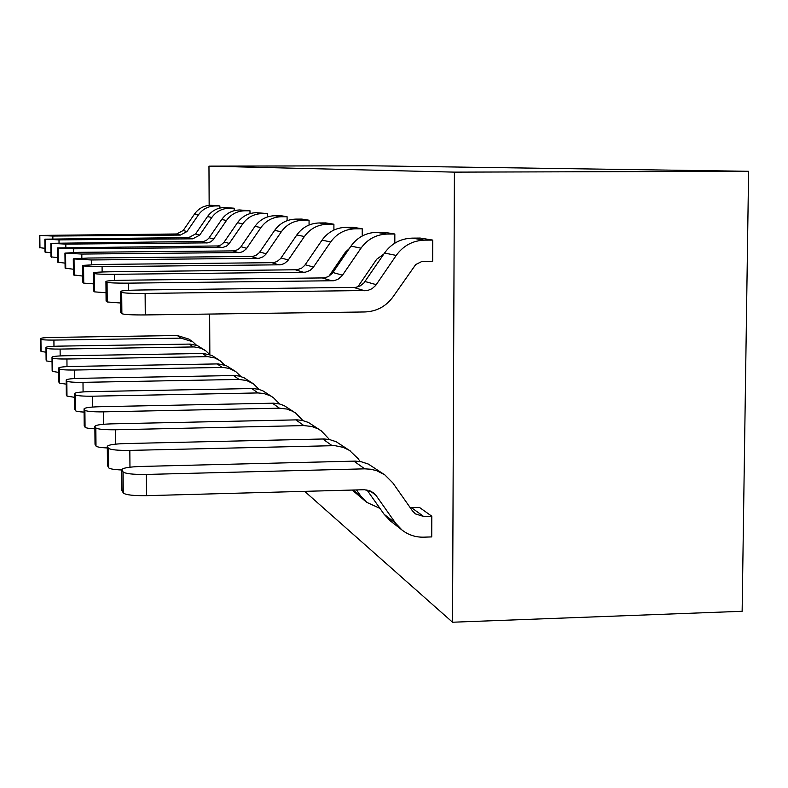 <?xml version="1.0" encoding="UTF-8"?>
<svg xmlns="http://www.w3.org/2000/svg" width="788" height="788" viewBox="0 0 788 788"><rect width="100%" height="100%" fill="white"/><g stroke="black" fill="none" stroke-linecap="round" stroke-linejoin="round"><path stroke-width="1.18" d="M304.661 491.348L452.539 622.225L742.138 611.291L748.6 171.301L370.311 165.776L208.968 166.15L209.155 205.353M44.936 248.319L39.548 247.649L39.42 235.425L176.689 233.977L183.2 230.5L194.597 213.912L198.527 214.73C202.624 209.106 208.121 206.18 215.026 205.954L219.862 205.924L219.872 208.062M194.597 213.912C198.635 208.377 204.053 205.501 210.859 205.274L215.026 205.954M50.934 252.771L44.985 252.012L44.837 239.168L188.716 237.602L195.542 233.967L207.49 216.572L211.814 217.458C216.109 211.558 221.881 208.495 229.111 208.249L234.184 208.219L234.184 210.682M207.49 216.572C211.726 210.76 217.399 207.737 224.521 207.5L229.111 208.249M57.603 257.676L51.003 256.839L50.836 243.315L203.767 241.414L206.545 240.271L208.79 238.272L221.704 219.497L226.481 220.482C231.002 214.277 237.06 211.046 244.654 210.79L249.983 210.76L249.993 213.607M221.704 219.497C226.146 213.39 232.115 210.219 239.591 209.963L244.654 210.79M65.04 263.133L57.672 262.197L57.504 247.924L217.931 245.945L220.926 244.96L223.841 242.527L237.444 222.738L242.763 223.831C247.521 217.291 253.903 213.883 261.911 213.607L267.526 213.578L267.536 216.917M237.444 222.738C242.123 216.306 248.407 212.957 256.277 212.691L261.911 213.607M73.392 269.23L65.118 268.166L64.971 253.115L79.046 252.337L234.361 250.879L238.114 249.501L240.606 247.265L254.977 226.353L260.917 227.574C265.96 220.65 272.707 217.045 281.158 216.749L287.088 216.72L287.098 220.679M254.977 226.353C259.922 219.547 266.551 216.011 274.864 215.725L281.158 216.749M82.838 276.096L73.481 274.884L73.294 258.848L88.197 258.031L252.781 256.415L256.139 255.302L259.4 252.574L274.628 230.392L281.316 231.77C286.665 224.422 293.816 220.591 302.779 220.285L309.063 220.236L309.063 225.004M274.628 230.392C279.878 223.181 286.891 219.428 295.687 219.123L302.779 220.285M93.624 283.867L83.735 283.119L82.937 282.478L82.74 265.389L98.539 264.463L273.574 262.66L277.14 261.478L280.607 258.572L296.81 234.962L304.395 236.528C310.088 228.687 317.702 224.61 327.227 224.275L333.905 224.225L333.905 230.047M296.81 234.962C302.385 227.289 309.842 223.29 319.189 222.965L327.227 224.275M106.025 292.742L94.649 291.875L93.733 291.136L93.526 272.845C94.432 272.293 100.027 271.949 110.33 271.791L297.224 269.762L301.725 268.087L304.729 265.389L322.026 240.153L330.704 241.946C336.791 233.553 344.927 229.18 355.102 228.825L362.234 228.776L362.234 235.996M322.026 240.153C327.985 231.948 335.944 227.673 345.912 227.328L355.102 228.825M352.197 490.057L366.706 502.33L379.983 508.427M356.471 489.939L360.786 496.056L366.706 502.33M120.465 302.996L107.217 301.962L106.163 301.114L105.937 281.434C106.892 280.794 112.871 280.39 123.874 280.223L324.361 277.908L328.438 276.549L332.408 273.209L350.975 246.112L360.993 248.181C367.533 239.158 376.27 234.45 387.184 234.066L394.837 234.006L394.818 243.157M350.975 246.112C357.368 237.306 365.898 232.706 376.575 232.332L387.184 234.066M395.665 523.291L384.091 514.249L390.306 520.848L402.038 530.048C408.342 534.953 415.522 537.327 423.57 537.17L431.735 536.914L431.804 516.219L423.639 516.455L415.404 513.894L412.479 510.89L392.848 482.926L384.82 474.878L376.743 470.722L370.843 469.234L364.736 468.84L146.381 474.445L146.529 495.662L364.716 489.712L373.177 492.431L375.965 495.327L395.665 523.291L402.038 530.048M120.623 312.718L120.377 291.422C121.401 290.683 127.814 290.211 139.624 290.014L355.821 287.364L360.214 285.886L363.889 283L384.524 253.027L396.226 255.43C403.298 245.679 412.715 240.586 424.496 240.153L432.74 240.094L432.671 261.202L421.619 261.606L415.709 264.551L393.212 296.584C386.169 306.335 376.723 311.457 364.883 311.959L145.268 314.934C132.098 315.023 124.297 314.609 121.864 313.713L120.623 312.462M384.524 253.027C391.419 243.512 400.609 238.547 412.104 238.134L424.496 240.153M46.029 352.206L41.065 351.448L40.651 350.63M40.651 350.739L40.503 338.554C41.153 337.963 45.005 337.589 52.077 337.431L177.27 335.53L188.913 339.106L192.735 341.765L180.935 338.131L53.909 340.081L53.968 346.277M196.537 345.262L192.735 341.765M40.523 338.604L40.927 339.264C42.05 339.864 46.374 340.14 53.909 340.081M198.527 214.73L186.963 231.554L180.353 235.08L52.845 236.045L52.865 238.685M39.548 247.599L39.4 235.405L52.845 236.045M52.057 361.8L46.581 360.953L46.128 360.047M46.128 360.165L45.97 347.38C46.65 346.73 50.678 346.326 58.076 346.149L190.213 344.08L197.424 345.597L205.688 350.729L200.704 348.148L194.252 346.937L60.095 349.074L60.164 355.91M209.854 354.63L205.688 350.729M45.99 347.439L46.443 348.168C47.644 348.828 52.195 349.133 60.095 349.074M211.814 217.458L199.679 235.129L192.755 238.823L59.002 239.867L59.031 242.793M44.857 239.188L59.002 239.867M44.837 239.168L44.985 251.963M58.755 372.399L52.678 371.444L52.166 370.439M52.166 370.577L52.008 357.131C52.717 356.412 56.943 355.959 64.695 355.762L203.491 353.487L211.962 355.467L219.97 360.638L214.74 357.919L207.963 356.659L66.931 359.003L67 366.607M224.56 365.002L219.97 360.638M52.038 357.191L52.54 358.008C53.811 358.737 58.617 359.072 66.931 359.003M226.481 220.482L212.967 240.035L210.554 241.906L207.658 242.862L65.808 244.103L65.837 247.353M50.865 243.344L65.808 244.103M66.222 384.17L59.435 383.086L58.873 381.963M58.873 382.121L58.706 367.937C59.445 367.139 63.887 366.637 72.033 366.43L218.207 363.908L226.176 365.583L235.809 371.611L229.318 368.429L223.171 367.435L74.515 370.035L74.594 378.536M240.901 376.536L235.809 371.611M58.736 368.016L59.297 368.912C60.666 369.73 65.749 370.104 74.515 370.035M242.763 223.831L228.924 243.955L226.52 246.112L222.915 247.442L73.363 248.801L73.402 252.436M57.524 247.964L73.363 248.801M74.604 397.319L66.98 396.088L66.359 394.808M66.359 395.005L66.182 379.993C66.95 379.107 71.629 378.545 80.218 378.319L234.578 375.521L238.872 376.014L243.975 377.708L253.48 383.864L246.624 380.505L239.03 379.442L82.996 382.347L83.085 391.922M259.144 389.459L253.48 383.864M66.212 380.092L66.832 381.096C68.32 382.003 73.708 382.426 82.996 382.347M260.917 227.574L246.289 248.87L243.157 251.49L239.936 252.554L81.814 254.061L81.853 258.149M65.118 268.166L64.941 253.076L81.814 254.061M84.089 412.094C78.918 411.829 76.042 411.356 75.461 410.686L74.752 409.238M279.661 404.017L273.318 397.605L270.343 395.803L263.803 393.478L258.001 392.936L92.521 396.197L92.62 407.051M74.752 409.474L74.574 393.537C75.382 392.542 80.317 391.912 89.399 391.646L252.928 388.514L258.582 389.302L262.877 390.828L273.318 397.605M74.604 393.645L75.313 394.778C76.928 395.803 82.661 396.275 92.521 396.197M281.316 231.77L265.792 254.386L263.103 256.799L259.055 258.297L91.319 259.971L91.359 264.61M73.323 258.897L91.319 259.971M94.895 428.839C89.024 428.544 85.744 428.002 85.055 427.204L84.247 425.54M302.907 420.575L295.736 413.148L292.584 411.228L286.822 409.041L279.454 408.194L103.317 411.868L103.415 424.289M84.257 425.825L84.06 408.844C84.907 407.711 90.137 407.002 99.761 406.716L273.623 403.18L279.632 404.008L284.182 405.623L295.736 413.148M84.099 408.972L84.897 410.262C86.67 411.434 92.807 411.966 103.317 411.868M304.395 236.528L287.856 260.621L284.33 263.586L280.686 264.798L102.085 266.669L102.125 271.988M82.779 265.448L83.577 265.999L102.085 266.669M107.326 447.948C100.608 447.633 96.835 446.993 95.998 446.047L95.072 444.117M329.483 439.556L321.287 430.849L317.919 428.81L311.782 426.475L303.912 425.589L115.629 429.775L115.747 444.127M95.082 444.471L94.865 426.288C95.762 425.008 101.327 424.2 111.571 423.865L297.145 419.856L302.287 420.437L308.413 422.447L321.287 430.849M94.924 426.446L95.84 427.923C97.781 429.263 104.38 429.874 115.629 429.775M330.704 241.946L313.023 267.733L309.96 270.491L305.36 272.205L114.388 274.313L114.437 280.469M93.575 272.914L94.491 273.544C96.441 274.116 103.07 274.372 114.388 274.313M328.911 276.283L345.351 252.249L349.271 248.594M121.776 469.983C114.024 469.648 109.63 468.899 108.596 467.747L107.532 465.481M360.155 461.561L358.126 458.675L349.508 450.431L343.184 447.348L334.88 445.644L129.833 450.401L129.961 467.195M107.532 465.915L107.306 446.353C108.252 444.875 114.201 443.949 125.134 443.575L324.124 438.965L329.63 439.586L336.18 441.733L350.67 451.219M107.375 446.55L108.429 448.264C110.596 449.81 117.727 450.529 129.833 450.401M360.993 248.181L341.992 275.918L337.934 279.336L333.757 280.735L128.572 283.138L128.631 290.339M105.996 281.513L107.06 282.252C109.227 282.912 116.397 283.207 128.572 283.138M357.772 286.911L376.694 259.252L383.795 254.091M146.529 495.662C133.438 495.819 125.676 494.923 123.253 492.993L122.012 490.303M384.091 514.249L366.873 489.831M410.164 507.58L419.364 507.374L431.804 516.219M122.012 490.855L121.766 469.687C122.78 467.964 129.143 466.89 140.875 466.457L355.378 461.108L361.308 461.768L368.351 464.073L384.82 474.878M121.854 469.934L123.095 471.933C125.519 473.746 133.28 474.583 146.381 474.445M396.226 255.43L375.689 285.443L372.133 288.654L367.73 290.476L145.12 293.431L145.268 314.934M120.456 291.53L121.697 292.387C124.13 293.156 131.941 293.51 145.12 293.431M209.657 314.067L209.844 354.61M748.6 171.301L454.41 172.129L452.539 622.225M454.41 172.129L208.968 166.15M210.859 205.274L219.862 205.924M224.521 207.5L234.184 208.219M239.591 209.963L249.983 210.76M256.277 212.691L267.526 213.578M274.864 215.725L280.686 215.685L287.088 216.72M295.687 219.123L301.853 219.084L309.063 220.236M319.189 222.965L325.739 222.915L333.905 224.225M345.912 227.328L352.896 227.279L362.234 228.776M376.575 232.332L384.051 232.273L394.837 234.006M412.104 238.134L420.152 238.065L432.74 240.094M360.786 496.056L353.073 490.028M177.27 335.53L180.935 338.131M40.927 339.264L41.065 351.448M180.353 235.08L176.689 233.977M186.963 231.554L183.2 230.5M39.824 235.701L39.952 247.974M189.287 344.07L193.316 346.937M46.443 348.168L46.581 360.953M192.755 238.823L188.716 237.602M199.679 235.129L195.542 233.967M45.31 239.503L45.438 252.377M202.516 353.487L206.978 356.649M52.54 358.008L52.678 371.444M206.436 242.96L201.974 241.611M213.725 239.069L209.145 237.779M51.358 243.689L51.496 257.243M217.183 363.908L222.127 367.425M59.297 368.912L59.435 383.086M221.625 247.54L216.661 246.043M229.308 243.433L224.216 242.014M58.085 248.348L58.223 262.64M233.494 375.512L239.03 379.442M66.832 381.096L66.98 396.088M238.577 252.662L233.031 250.988M246.693 248.319L241.01 246.723M65.591 253.539L65.739 268.669M251.786 388.514L258.001 392.936M75.313 394.778L75.461 410.686M257.617 258.415L251.372 256.524M266.226 253.795L259.823 252.002M74.033 259.38L74.18 275.445M272.402 403.18L279.454 408.194M84.897 410.262L85.055 427.204M279.159 264.916L272.077 262.778M288.319 259.991L281.05 257.952M83.577 265.999L83.735 283.119M295.845 419.856L303.912 425.589M95.84 427.923L95.998 446.047M303.725 272.333L295.618 269.89M313.516 267.063L305.202 264.729M94.491 273.544L94.649 291.875M322.735 438.975L332.034 445.584M108.429 448.264L108.596 467.747M332.004 280.873L322.647 278.046M342.514 275.199L332.92 272.51M107.06 282.252L107.217 301.962M369.474 490.441L375.965 495.327M411.385 507.6L423.639 516.455M353.881 461.118L364.736 468.84M123.095 471.933L123.253 492.993M364.903 290.811L353.979 287.512M376.26 284.665L365.051 281.523M121.697 292.387L121.864 313.713M40.503 338.554L40.631 350.69M45.97 347.38L46.108 360.106M52.008 357.131L52.146 370.508M50.836 243.315L50.984 256.809M58.706 367.937L58.854 382.042M57.504 247.924L57.642 262.158M66.182 379.993L66.33 394.916M74.574 393.537L74.722 409.356M73.294 258.848L73.442 274.825M84.06 408.844L84.208 425.687M82.74 265.389L82.898 282.409M94.865 426.288L95.023 444.304M93.526 272.845L93.683 291.058M107.306 446.353L107.473 465.708M105.937 281.434L106.094 301.016M121.766 469.687L121.933 490.589M120.377 291.422L120.544 312.59"/></g></svg>
